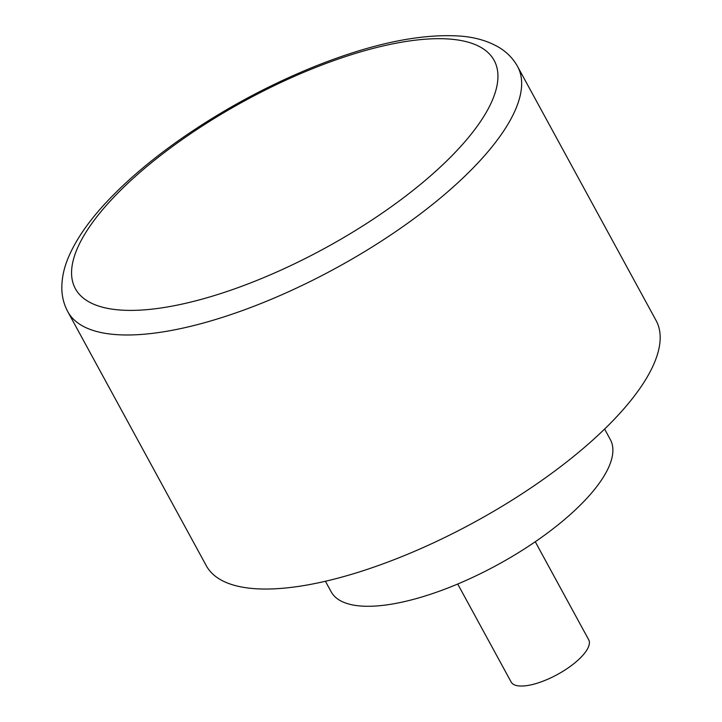 <?xml version="1.0" encoding="UTF-8"?>
<svg xmlns="http://www.w3.org/2000/svg" width="722" height="722" viewBox="0 0 722 722"><rect width="100%" height="100%" fill="white"/><g stroke="black" fill="none" stroke-linecap="round" stroke-linejoin="round"><path stroke-width="1.08" d="M67.787 311.669L206.302 565.732A256.139 90.124 -28.6 0 0 426.63 546.003A256.139 90.124 -28.6 0 0 654.177 363.292A256.139 90.124 -28.6 0 0 656.081 320.505L517.557 66.442C513.216 58.69 507.205 52.444 499.516 47.724C488.55 41.136 475.527 37.264 460.455 36.1C419.753 33.365 369.899 43.997 310.884 68.021C265.019 86.92 221.726 110.529 180.996 138.85C151.232 159.688 126.269 180.924 106.116 202.557C88.797 221.131 76.361 239.09 68.807 256.454C63.852 267.781 61.541 278.918 61.866 289.874C62.182 297.626 64.15 304.892 67.787 311.669A256.139 90.124 -28.6 0 0 288.114 291.95A256.139 90.124 -28.6 0 0 515.661 109.23A256.139 90.124 -28.6 0 0 517.557 66.442M604.603 429.048L610.352 439.608A158.984 55.937 151.4 0 1 438.453 591.526A158.984 55.937 151.4 0 1 331.181 591.814L325.432 581.264M457.712 584.026L511.149 682.028A44.159 15.541 -28.6 0 0 549.135 678.626A44.159 15.541 -28.6 0 0 588.367 647.12A44.159 15.541 -28.6 0 0 588.692 639.746L535.264 541.744M77.146 248.864A238.477 83.905 -28.6 0 0 236.284 288.268A238.477 83.905 -28.6 0 0 492.368 100.214A238.477 83.905 -28.6 0 0 333.221 60.81A238.477 83.905 -28.6 0 0 77.146 248.864"/></g></svg>
